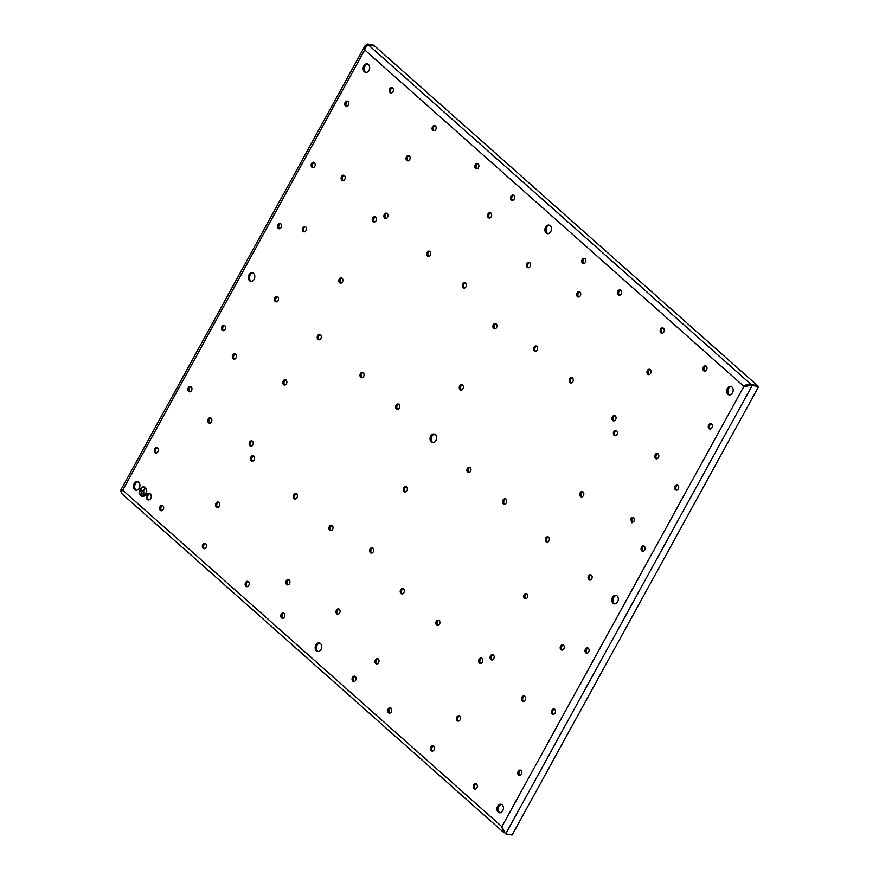 <?xml version="1.0" encoding="UTF-8"?>
<svg xmlns="http://www.w3.org/2000/svg" width="879" height="879" viewBox="0 0 879 879"><rect width="100%" height="100%" fill="white"/><g stroke="black" fill="none" stroke-linecap="round" stroke-linejoin="round"><path stroke-width="1.32" d="M630.65 518.621L631.748 522.73L633.858 521.478A2.725 2.011 -79.3 0 0 632.759 517.368A2.725 2.011 -79.3 0 0 630.65 518.621M633.33 517.61A2.725 2.011 -79.3 0 0 631.847 518.852L632.375 522.719M305.463 226.716A2.725 2.011 -79.3 0 0 303.98 227.958A2.725 2.011 -79.3 0 0 304.508 231.825M490.68 212.894A2.725 2.011 -79.3 0 0 489.196 214.135A2.725 2.011 -79.3 0 0 489.724 218.003M288.982 579.777A2.725 2.011 -79.3 0 0 287.499 581.008A2.725 2.011 -79.3 0 0 288.026 584.876M579.777 291.938A2.725 2.011 -79.3 0 0 578.294 293.179A2.725 2.011 -79.3 0 0 578.821 297.047M378.08 658.821A2.725 2.011 -79.3 0 0 376.597 660.063A2.725 2.011 -79.3 0 0 377.124 663.931M563.296 644.999A2.725 2.011 -79.3 0 0 561.813 646.241A2.725 2.011 -79.3 0 0 562.34 650.108M235.429 354.105A2.725 2.011 -79.3 0 0 233.946 355.347A2.725 2.011 -79.3 0 0 234.473 359.214M711.386 423.865A2.725 2.011 -79.3 0 0 709.891 425.106A2.725 2.011 -79.3 0 0 710.419 428.974M520.895 770.367A2.725 2.011 -79.3 0 0 519.401 771.608A2.725 2.011 -79.3 0 0 519.928 775.465M554.506 709.221A2.725 2.011 -79.3 0 0 553.023 710.452A2.725 2.011 -79.3 0 0 553.55 714.319M588.128 648.065A2.725 2.011 -79.3 0 0 586.634 649.306A2.725 2.011 -79.3 0 0 587.161 653.174M677.764 485.01A2.725 2.011 -79.3 0 0 676.281 486.252A2.725 2.011 -79.3 0 0 676.808 490.119M644.153 546.156A2.725 2.011 -79.3 0 0 642.659 547.397A2.725 2.011 -79.3 0 0 643.186 551.265M493.207 654.833A2.725 2.011 -79.3 0 0 491.724 656.075A2.725 2.011 -79.3 0 0 492.251 659.942M526.829 593.688A2.725 2.011 -79.3 0 0 525.334 594.929A2.725 2.011 -79.3 0 0 525.862 598.786M190.996 386.705A2.725 2.011 -79.3 0 0 189.512 387.947A2.725 2.011 -79.3 0 0 190.04 391.803M224.617 325.56A2.725 2.011 -79.3 0 0 223.123 326.79A2.725 2.011 -79.3 0 0 223.651 330.658M341.942 278.028A2.725 2.011 -79.3 0 0 340.448 279.269A2.725 2.011 -79.3 0 0 340.975 283.137M375.553 216.882A2.725 2.011 -79.3 0 0 374.069 218.124A2.725 2.011 -79.3 0 0 374.597 221.991M218.684 502.239A2.725 2.011 -79.3 0 0 217.19 503.469A2.725 2.011 -79.3 0 0 217.717 507.337M459.596 715.978A2.725 2.011 -79.3 0 0 458.102 717.22A2.725 2.011 -79.3 0 0 458.629 721.088M582.854 491.779A2.725 2.011 -79.3 0 0 581.36 493.009A2.725 2.011 -79.3 0 0 581.887 496.877M616.465 430.622A2.725 2.011 -79.3 0 0 614.981 431.864A2.725 2.011 -79.3 0 0 615.509 435.731M529.63 262.612A2.725 2.011 -79.3 0 0 528.136 263.843A2.725 2.011 -79.3 0 0 528.664 267.71M496.009 323.758A2.725 2.011 -79.3 0 0 494.525 324.999A2.725 2.011 -79.3 0 0 495.053 328.856M462.398 384.903A2.725 2.011 -79.3 0 0 460.904 386.145A2.725 2.011 -79.3 0 0 461.431 390.012M406.373 486.812A2.725 2.011 -79.3 0 0 404.878 488.054A2.725 2.011 -79.3 0 0 405.406 491.921M372.751 547.958A2.725 2.011 -79.3 0 0 371.268 549.199A2.725 2.011 -79.3 0 0 371.795 553.067M650.086 369.477A2.725 2.011 -79.3 0 0 648.592 370.718A2.725 2.011 -79.3 0 0 649.12 374.586M409.174 155.737A2.725 2.011 -79.3 0 0 407.68 156.978A2.725 2.011 -79.3 0 0 408.208 160.846M285.917 379.937A2.725 2.011 -79.3 0 0 284.422 381.178A2.725 2.011 -79.3 0 0 284.95 385.046M252.295 441.082A2.725 2.011 -79.3 0 0 250.812 442.324A2.725 2.011 -79.3 0 0 251.339 446.191M339.14 609.103A2.725 2.011 -79.3 0 0 337.646 610.345A2.725 2.011 -79.3 0 0 338.173 614.212M347.875 101.349A2.725 2.011 -79.3 0 0 346.381 102.59A2.725 2.011 -79.3 0 0 346.908 106.458M314.253 162.494A2.725 2.011 -79.3 0 0 312.77 163.736A2.725 2.011 -79.3 0 0 313.298 167.603M280.643 223.64A2.725 2.011 -79.3 0 0 279.148 224.881A2.725 2.011 -79.3 0 0 279.676 228.749M157.385 447.85A2.725 2.011 -79.3 0 0 155.891 449.092A2.725 2.011 -79.3 0 0 156.418 452.96M615.091 415.767A2.725 2.011 -79.3 0 0 613.608 416.998A2.725 2.011 -79.3 0 0 614.135 420.865M536.695 346.205A2.725 2.011 -79.3 0 0 535.201 347.436A2.725 2.011 -79.3 0 0 535.729 351.303M572.328 377.816A2.725 2.011 -79.3 0 0 570.845 379.058A2.725 2.011 -79.3 0 0 571.372 382.925M429.776 251.339A2.725 2.011 -79.3 0 0 428.293 252.581A2.725 2.011 -79.3 0 0 428.82 256.448M663.282 328.12A2.725 2.011 -79.3 0 0 661.788 329.361A2.725 2.011 -79.3 0 0 662.316 333.229M620.508 290.18A2.725 2.011 -79.3 0 0 619.025 291.421A2.725 2.011 -79.3 0 0 619.552 295.278M584.876 258.558A2.725 2.011 -79.3 0 0 583.381 259.799A2.725 2.011 -79.3 0 0 583.909 263.667M657.866 453.707A2.725 2.011 -79.3 0 0 656.371 454.948A2.725 2.011 -79.3 0 0 656.899 458.816M277.577 296.728A2.725 2.011 -79.3 0 0 276.083 297.97A2.725 2.011 -79.3 0 0 276.61 301.838M392.43 87.812A2.725 2.011 -79.3 0 0 390.935 89.054A2.725 2.011 -79.3 0 0 391.463 92.921M435.193 125.752A2.725 2.011 -79.3 0 0 433.71 126.994A2.725 2.011 -79.3 0 0 434.237 130.861M477.956 163.703A2.725 2.011 -79.3 0 0 476.473 164.944A2.725 2.011 -79.3 0 0 477 168.801M465.42 282.961A2.725 2.011 -79.3 0 0 463.925 284.203A2.725 2.011 -79.3 0 0 464.453 288.07M387.013 213.399A2.725 2.011 -79.3 0 0 385.518 214.641A2.725 2.011 -79.3 0 0 386.046 218.508M344.249 175.459A2.725 2.011 -79.3 0 0 342.755 176.701A2.725 2.011 -79.3 0 0 343.282 180.569M513.6 195.314A2.725 2.011 -79.3 0 0 512.105 196.555A2.725 2.011 -79.3 0 0 512.633 200.423M210.905 418.008A2.725 2.011 -79.3 0 0 209.411 419.25A2.725 2.011 -79.3 0 0 209.938 423.118M332.075 525.51A2.725 2.011 -79.3 0 0 330.581 526.752A2.725 2.011 -79.3 0 0 331.108 530.619M296.432 493.888A2.725 2.011 -79.3 0 0 294.948 495.13A2.725 2.011 -79.3 0 0 295.476 498.997M438.984 620.365A2.725 2.011 -79.3 0 0 437.5 621.607A2.725 2.011 -79.3 0 0 438.028 625.474M205.488 543.596A2.725 2.011 -79.3 0 0 203.994 544.837A2.725 2.011 -79.3 0 0 204.521 548.705M248.252 581.535A2.725 2.011 -79.3 0 0 246.768 582.777A2.725 2.011 -79.3 0 0 247.296 586.645M283.895 613.157A2.725 2.011 -79.3 0 0 282.401 614.399A2.725 2.011 -79.3 0 0 282.928 618.267M253.668 455.948A2.725 2.011 -79.3 0 0 252.185 457.19A2.725 2.011 -79.3 0 0 252.712 461.057M706.046 366.06A2.725 2.011 -79.3 0 0 704.551 367.301A2.725 2.011 -79.3 0 0 705.079 371.169M476.341 783.903A2.725 2.011 -79.3 0 0 474.847 785.134A2.725 2.011 -79.3 0 0 475.374 789.001M433.567 745.952A2.725 2.011 -79.3 0 0 432.083 747.194A2.725 2.011 -79.3 0 0 432.611 751.062M390.803 708.013A2.725 2.011 -79.3 0 0 389.32 709.254A2.725 2.011 -79.3 0 0 389.847 713.122M403.351 588.754A2.725 2.011 -79.3 0 0 401.857 589.985A2.725 2.011 -79.3 0 0 402.384 593.852M481.758 658.316A2.725 2.011 -79.3 0 0 480.264 659.558A2.725 2.011 -79.3 0 0 480.791 663.414M524.521 696.256A2.725 2.011 -79.3 0 0 523.027 697.497A2.725 2.011 -79.3 0 0 523.554 701.365M355.171 676.39A2.725 2.011 -79.3 0 0 353.677 677.632A2.725 2.011 -79.3 0 0 354.204 681.5M320.341 334.679A2.725 2.011 -79.3 0 0 318.857 335.91A2.725 2.011 -79.3 0 0 319.385 339.777M363.104 372.619A2.725 2.011 -79.3 0 0 361.621 373.861A2.725 2.011 -79.3 0 0 362.148 377.728M398.747 404.241A2.725 2.011 -79.3 0 0 397.253 405.483A2.725 2.011 -79.3 0 0 397.78 409.339M470.023 467.474A2.725 2.011 -79.3 0 0 468.529 468.716A2.725 2.011 -79.3 0 0 469.056 472.583M505.656 499.096A2.725 2.011 -79.3 0 0 504.172 500.338A2.725 2.011 -79.3 0 0 504.7 504.205M548.419 537.036A2.725 2.011 -79.3 0 0 546.936 538.278A2.725 2.011 -79.3 0 0 547.463 542.145M591.193 574.976A2.725 2.011 -79.3 0 0 589.699 576.217A2.725 2.011 -79.3 0 0 590.227 580.085M162.725 505.656A2.725 2.011 -79.3 0 0 161.231 506.886A2.725 2.011 -79.3 0 0 161.758 510.754M149.99 493.723A3.263 2.417 -79.3 0 0 148.09 495.229A3.263 2.417 -79.3 0 0 148.826 499.92M434.687 434.215A4.351 3.219 -79.3 0 0 431.941 436.248A4.351 3.219 -79.3 0 0 433.116 442.609M549.551 225.288A4.351 3.219 -79.3 0 0 546.793 227.331A4.351 3.219 -79.3 0 0 547.969 233.693M319.835 643.131A4.351 3.219 -79.3 0 0 317.077 645.164A4.351 3.219 -79.3 0 0 318.253 651.526M616.443 595.468A4.351 3.219 -79.3 0 0 613.685 597.5A4.351 3.219 -79.3 0 0 614.871 603.862M252.932 272.951A4.351 3.219 -79.3 0 0 250.185 274.984A4.351 3.219 -79.3 0 0 251.361 281.346M138.08 481.868A4.351 3.219 -79.3 0 0 135.322 483.911A4.351 3.219 -79.3 0 0 136.498 490.273M501.59 804.384A4.351 3.219 -79.3 0 0 498.832 806.417A4.351 3.219 -79.3 0 0 500.008 812.789M731.295 386.551A4.351 3.219 -79.3 0 0 728.548 388.584A4.351 3.219 -79.3 0 0 729.724 394.946M367.796 64.035A4.351 3.219 -79.3 0 0 365.038 66.068A4.351 3.219 -79.3 0 0 366.213 72.43M305.991 230.584A2.725 2.011 -79.3 0 0 304.892 226.474A2.725 2.011 -79.3 0 0 302.772 227.727A2.725 2.011 -79.3 0 0 303.881 231.836A2.725 2.011 -79.3 0 0 305.991 230.584M491.207 216.761A2.725 2.011 -79.3 0 0 490.108 212.652A2.725 2.011 -79.3 0 0 487.999 213.905A2.725 2.011 -79.3 0 0 489.098 218.014A2.725 2.011 -79.3 0 0 491.207 216.761M289.51 583.645A2.725 2.011 -79.3 0 0 288.411 579.536A2.725 2.011 -79.3 0 0 286.301 580.788A2.725 2.011 -79.3 0 0 287.4 584.898A2.725 2.011 -79.3 0 0 289.51 583.645M580.305 295.805A2.725 2.011 -79.3 0 0 579.206 291.696A2.725 2.011 -79.3 0 0 577.085 292.949A2.725 2.011 -79.3 0 0 578.195 297.058A2.725 2.011 -79.3 0 0 580.305 295.805M378.607 662.689A2.725 2.011 -79.3 0 0 377.509 658.58A2.725 2.011 -79.3 0 0 375.399 659.832A2.725 2.011 -79.3 0 0 376.498 663.942A2.725 2.011 -79.3 0 0 378.607 662.689M563.824 648.867A2.725 2.011 -79.3 0 0 562.725 644.757A2.725 2.011 -79.3 0 0 560.615 646.01A2.725 2.011 -79.3 0 0 561.714 650.119A2.725 2.011 -79.3 0 0 563.824 648.867M235.957 357.973A2.725 2.011 -79.3 0 0 234.858 353.863A2.725 2.011 -79.3 0 0 232.737 355.116A2.725 2.011 -79.3 0 0 233.847 359.225A2.725 2.011 -79.3 0 0 235.957 357.973M711.913 427.732A2.725 2.011 -79.3 0 0 710.803 423.623A2.725 2.011 -79.3 0 0 708.694 424.876A2.725 2.011 -79.3 0 0 709.792 428.985A2.725 2.011 -79.3 0 0 711.913 427.732M521.423 774.234A2.725 2.011 -79.3 0 0 520.313 770.125A2.725 2.011 -79.3 0 0 518.203 771.377A2.725 2.011 -79.3 0 0 519.313 775.487A2.725 2.011 -79.3 0 0 521.423 774.234M555.034 713.078A2.725 2.011 -79.3 0 0 553.935 708.979A2.725 2.011 -79.3 0 0 551.825 710.232A2.725 2.011 -79.3 0 0 552.924 714.33A2.725 2.011 -79.3 0 0 555.034 713.078M588.655 651.932A2.725 2.011 -79.3 0 0 587.546 647.834A2.725 2.011 -79.3 0 0 585.436 649.087A2.725 2.011 -79.3 0 0 586.535 653.185A2.725 2.011 -79.3 0 0 588.655 651.932M678.291 488.878A2.725 2.011 -79.3 0 0 677.193 484.768A2.725 2.011 -79.3 0 0 675.083 486.021A2.725 2.011 -79.3 0 0 676.182 490.13A2.725 2.011 -79.3 0 0 678.291 488.878M644.681 550.023A2.725 2.011 -79.3 0 0 643.571 545.925A2.725 2.011 -79.3 0 0 641.461 547.177A2.725 2.011 -79.3 0 0 642.571 551.276A2.725 2.011 -79.3 0 0 644.681 550.023M493.734 658.701A2.725 2.011 -79.3 0 0 492.636 654.591A2.725 2.011 -79.3 0 0 490.526 655.844A2.725 2.011 -79.3 0 0 491.625 659.953A2.725 2.011 -79.3 0 0 493.734 658.701M527.356 597.555A2.725 2.011 -79.3 0 0 526.246 593.446A2.725 2.011 -79.3 0 0 524.137 594.698A2.725 2.011 -79.3 0 0 525.246 598.808A2.725 2.011 -79.3 0 0 527.356 597.555M191.523 390.573A2.725 2.011 -79.3 0 0 190.424 386.463A2.725 2.011 -79.3 0 0 188.315 387.716A2.725 2.011 -79.3 0 0 189.414 391.825A2.725 2.011 -79.3 0 0 191.523 390.573M225.145 329.416A2.725 2.011 -79.3 0 0 224.035 325.318A2.725 2.011 -79.3 0 0 221.926 326.57A2.725 2.011 -79.3 0 0 223.035 330.669A2.725 2.011 -79.3 0 0 225.145 329.416M342.469 281.895A2.725 2.011 -79.3 0 0 341.36 277.786A2.725 2.011 -79.3 0 0 339.25 279.039A2.725 2.011 -79.3 0 0 340.349 283.148A2.725 2.011 -79.3 0 0 342.469 281.895M376.08 220.75A2.725 2.011 -79.3 0 0 374.981 216.641A2.725 2.011 -79.3 0 0 372.872 217.893A2.725 2.011 -79.3 0 0 373.971 222.002A2.725 2.011 -79.3 0 0 376.08 220.75M219.212 506.095A2.725 2.011 -79.3 0 0 218.102 501.997A2.725 2.011 -79.3 0 0 215.992 503.249A2.725 2.011 -79.3 0 0 217.091 507.348A2.725 2.011 -79.3 0 0 219.212 506.095M460.124 719.846A2.725 2.011 -79.3 0 0 459.014 715.737A2.725 2.011 -79.3 0 0 456.904 716.989A2.725 2.011 -79.3 0 0 458.014 721.099A2.725 2.011 -79.3 0 0 460.124 719.846M583.381 495.635A2.725 2.011 -79.3 0 0 582.272 491.537A2.725 2.011 -79.3 0 0 580.162 492.789A2.725 2.011 -79.3 0 0 581.272 496.888A2.725 2.011 -79.3 0 0 583.381 495.635M616.992 434.49A2.725 2.011 -79.3 0 0 615.893 430.391A2.725 2.011 -79.3 0 0 613.784 431.644A2.725 2.011 -79.3 0 0 614.882 435.742A2.725 2.011 -79.3 0 0 616.992 434.49M530.158 266.469A2.725 2.011 -79.3 0 0 529.048 262.371A2.725 2.011 -79.3 0 0 526.939 263.623A2.725 2.011 -79.3 0 0 528.048 267.721A2.725 2.011 -79.3 0 0 530.158 266.469M496.536 327.625A2.725 2.011 -79.3 0 0 495.437 323.516A2.725 2.011 -79.3 0 0 493.328 324.769A2.725 2.011 -79.3 0 0 494.427 328.878A2.725 2.011 -79.3 0 0 496.536 327.625M462.925 388.771A2.725 2.011 -79.3 0 0 461.816 384.661A2.725 2.011 -79.3 0 0 459.706 385.914A2.725 2.011 -79.3 0 0 460.816 390.023A2.725 2.011 -79.3 0 0 462.925 388.771M406.9 490.68A2.725 2.011 -79.3 0 0 405.79 486.57A2.725 2.011 -79.3 0 0 403.681 487.823A2.725 2.011 -79.3 0 0 404.779 491.932A2.725 2.011 -79.3 0 0 406.9 490.68M373.278 551.825A2.725 2.011 -79.3 0 0 372.18 547.716A2.725 2.011 -79.3 0 0 370.07 548.968A2.725 2.011 -79.3 0 0 371.169 553.078A2.725 2.011 -79.3 0 0 373.278 551.825M650.614 373.344A2.725 2.011 -79.3 0 0 649.504 369.246A2.725 2.011 -79.3 0 0 647.394 370.498A2.725 2.011 -79.3 0 0 648.504 374.597A2.725 2.011 -79.3 0 0 650.614 373.344M409.702 159.604A2.725 2.011 -79.3 0 0 408.592 155.495A2.725 2.011 -79.3 0 0 406.483 156.748A2.725 2.011 -79.3 0 0 407.581 160.857A2.725 2.011 -79.3 0 0 409.702 159.604M286.444 383.804A2.725 2.011 -79.3 0 0 285.334 379.706A2.725 2.011 -79.3 0 0 283.225 380.959A2.725 2.011 -79.3 0 0 284.324 385.057A2.725 2.011 -79.3 0 0 286.444 383.804M252.822 444.95A2.725 2.011 -79.3 0 0 251.724 440.851A2.725 2.011 -79.3 0 0 249.614 442.104A2.725 2.011 -79.3 0 0 250.713 446.202A2.725 2.011 -79.3 0 0 252.822 444.95M339.668 612.971A2.725 2.011 -79.3 0 0 338.558 608.872A2.725 2.011 -79.3 0 0 336.448 610.125A2.725 2.011 -79.3 0 0 337.558 614.223A2.725 2.011 -79.3 0 0 339.668 612.971M348.403 105.216A2.725 2.011 -79.3 0 0 347.293 101.107A2.725 2.011 -79.3 0 0 345.183 102.36A2.725 2.011 -79.3 0 0 346.293 106.469A2.725 2.011 -79.3 0 0 348.403 105.216M314.781 166.362A2.725 2.011 -79.3 0 0 313.682 162.263A2.725 2.011 -79.3 0 0 311.573 163.516A2.725 2.011 -79.3 0 0 312.671 167.614A2.725 2.011 -79.3 0 0 314.781 166.362M281.17 227.507A2.725 2.011 -79.3 0 0 280.06 223.409A2.725 2.011 -79.3 0 0 277.951 224.661A2.725 2.011 -79.3 0 0 279.061 228.76A2.725 2.011 -79.3 0 0 281.17 227.507M157.912 451.718A2.725 2.011 -79.3 0 0 156.803 447.609A2.725 2.011 -79.3 0 0 154.693 448.861A2.725 2.011 -79.3 0 0 155.803 452.971A2.725 2.011 -79.3 0 0 157.912 451.718M615.619 419.635A2.725 2.011 -79.3 0 0 614.52 415.525A2.725 2.011 -79.3 0 0 612.41 416.778A2.725 2.011 -79.3 0 0 613.509 420.887A2.725 2.011 -79.3 0 0 615.619 419.635M537.223 350.073A2.725 2.011 -79.3 0 0 536.113 345.963A2.725 2.011 -79.3 0 0 534.003 347.216A2.725 2.011 -79.3 0 0 535.102 351.325A2.725 2.011 -79.3 0 0 537.223 350.073M572.855 381.684A2.725 2.011 -79.3 0 0 571.757 377.585A2.725 2.011 -79.3 0 0 569.647 378.838A2.725 2.011 -79.3 0 0 570.746 382.936A2.725 2.011 -79.3 0 0 572.855 381.684M430.303 255.207A2.725 2.011 -79.3 0 0 429.205 251.108A2.725 2.011 -79.3 0 0 427.095 252.361A2.725 2.011 -79.3 0 0 428.194 256.459A2.725 2.011 -79.3 0 0 430.303 255.207M663.81 331.987A2.725 2.011 -79.3 0 0 662.7 327.878A2.725 2.011 -79.3 0 0 660.59 329.131A2.725 2.011 -79.3 0 0 661.689 333.24A2.725 2.011 -79.3 0 0 663.81 331.987M621.035 294.047A2.725 2.011 -79.3 0 0 619.937 289.938A2.725 2.011 -79.3 0 0 617.827 291.191A2.725 2.011 -79.3 0 0 618.926 295.3A2.725 2.011 -79.3 0 0 621.035 294.047M585.403 262.425A2.725 2.011 -79.3 0 0 584.293 258.316A2.725 2.011 -79.3 0 0 582.184 259.569A2.725 2.011 -79.3 0 0 583.293 263.678A2.725 2.011 -79.3 0 0 585.403 262.425M658.393 457.574A2.725 2.011 -79.3 0 0 657.283 453.465A2.725 2.011 -79.3 0 0 655.174 454.718A2.725 2.011 -79.3 0 0 656.272 458.827A2.725 2.011 -79.3 0 0 658.393 457.574M278.105 300.596A2.725 2.011 -79.3 0 0 276.995 296.498A2.725 2.011 -79.3 0 0 274.885 297.75A2.725 2.011 -79.3 0 0 275.995 301.849A2.725 2.011 -79.3 0 0 278.105 300.596M392.957 91.68A2.725 2.011 -79.3 0 0 391.847 87.57A2.725 2.011 -79.3 0 0 389.738 88.823A2.725 2.011 -79.3 0 0 390.847 92.932A2.725 2.011 -79.3 0 0 392.957 91.68M435.72 129.62A2.725 2.011 -79.3 0 0 434.622 125.521A2.725 2.011 -79.3 0 0 432.512 126.774A2.725 2.011 -79.3 0 0 433.611 130.872A2.725 2.011 -79.3 0 0 435.72 129.62M478.484 167.57A2.725 2.011 -79.3 0 0 477.385 163.461A2.725 2.011 -79.3 0 0 475.275 164.714A2.725 2.011 -79.3 0 0 476.374 168.823A2.725 2.011 -79.3 0 0 478.484 167.57M465.947 286.829A2.725 2.011 -79.3 0 0 464.837 282.719A2.725 2.011 -79.3 0 0 462.728 283.972A2.725 2.011 -79.3 0 0 463.826 288.081A2.725 2.011 -79.3 0 0 465.947 286.829M387.54 217.267A2.725 2.011 -79.3 0 0 386.43 213.157A2.725 2.011 -79.3 0 0 384.321 214.41A2.725 2.011 -79.3 0 0 385.431 218.519A2.725 2.011 -79.3 0 0 387.54 217.267M344.777 179.327A2.725 2.011 -79.3 0 0 343.667 175.218A2.725 2.011 -79.3 0 0 341.557 176.47A2.725 2.011 -79.3 0 0 342.656 180.58A2.725 2.011 -79.3 0 0 344.777 179.327M514.127 199.181A2.725 2.011 -79.3 0 0 513.017 195.083A2.725 2.011 -79.3 0 0 510.908 196.336A2.725 2.011 -79.3 0 0 512.017 200.434A2.725 2.011 -79.3 0 0 514.127 199.181M211.432 421.876A2.725 2.011 -79.3 0 0 210.323 417.767A2.725 2.011 -79.3 0 0 208.213 419.019A2.725 2.011 -79.3 0 0 209.323 423.129A2.725 2.011 -79.3 0 0 211.432 421.876M332.603 529.378A2.725 2.011 -79.3 0 0 331.493 525.268A2.725 2.011 -79.3 0 0 329.383 526.521A2.725 2.011 -79.3 0 0 330.493 530.63A2.725 2.011 -79.3 0 0 332.603 529.378M296.959 497.756A2.725 2.011 -79.3 0 0 295.86 493.657A2.725 2.011 -79.3 0 0 293.751 494.91A2.725 2.011 -79.3 0 0 294.85 499.008A2.725 2.011 -79.3 0 0 296.959 497.756M439.511 624.233A2.725 2.011 -79.3 0 0 438.412 620.134A2.725 2.011 -79.3 0 0 436.303 621.387A2.725 2.011 -79.3 0 0 437.401 625.485A2.725 2.011 -79.3 0 0 439.511 624.233M206.016 547.463A2.725 2.011 -79.3 0 0 204.906 543.354A2.725 2.011 -79.3 0 0 202.796 544.606A2.725 2.011 -79.3 0 0 203.906 548.716A2.725 2.011 -79.3 0 0 206.016 547.463M248.779 585.403A2.725 2.011 -79.3 0 0 247.68 581.294A2.725 2.011 -79.3 0 0 245.56 582.546A2.725 2.011 -79.3 0 0 246.669 586.656A2.725 2.011 -79.3 0 0 248.779 585.403M284.422 617.025A2.725 2.011 -79.3 0 0 283.313 612.916A2.725 2.011 -79.3 0 0 281.203 614.168A2.725 2.011 -79.3 0 0 282.302 618.278A2.725 2.011 -79.3 0 0 284.422 617.025M254.196 459.816A2.725 2.011 -79.3 0 0 253.097 455.707A2.725 2.011 -79.3 0 0 250.976 456.959A2.725 2.011 -79.3 0 0 252.086 461.068A2.725 2.011 -79.3 0 0 254.196 459.816M706.573 369.927A2.725 2.011 -79.3 0 0 705.463 365.829A2.725 2.011 -79.3 0 0 703.354 367.081A2.725 2.011 -79.3 0 0 704.464 371.18A2.725 2.011 -79.3 0 0 706.573 369.927M476.868 787.771A2.725 2.011 -79.3 0 0 475.759 783.661A2.725 2.011 -79.3 0 0 473.649 784.914A2.725 2.011 -79.3 0 0 474.748 789.023A2.725 2.011 -79.3 0 0 476.868 787.771M434.094 749.82A2.725 2.011 -79.3 0 0 432.995 745.722A2.725 2.011 -79.3 0 0 430.886 746.974A2.725 2.011 -79.3 0 0 431.985 751.073A2.725 2.011 -79.3 0 0 434.094 749.82M391.331 711.88A2.725 2.011 -79.3 0 0 390.232 707.771A2.725 2.011 -79.3 0 0 388.122 709.023A2.725 2.011 -79.3 0 0 389.221 713.133A2.725 2.011 -79.3 0 0 391.331 711.88M403.879 592.622A2.725 2.011 -79.3 0 0 402.769 588.512A2.725 2.011 -79.3 0 0 400.659 589.765A2.725 2.011 -79.3 0 0 401.769 593.874A2.725 2.011 -79.3 0 0 403.879 592.622M482.285 662.184A2.725 2.011 -79.3 0 0 481.176 658.074A2.725 2.011 -79.3 0 0 479.066 659.327A2.725 2.011 -79.3 0 0 480.165 663.436A2.725 2.011 -79.3 0 0 482.285 662.184M525.049 700.124A2.725 2.011 -79.3 0 0 523.939 696.014A2.725 2.011 -79.3 0 0 521.829 697.267A2.725 2.011 -79.3 0 0 522.939 701.376A2.725 2.011 -79.3 0 0 525.049 700.124M355.698 680.258A2.725 2.011 -79.3 0 0 354.589 676.16A2.725 2.011 -79.3 0 0 352.479 677.412A2.725 2.011 -79.3 0 0 353.578 681.511A2.725 2.011 -79.3 0 0 355.698 680.258M320.868 338.547A2.725 2.011 -79.3 0 0 319.758 334.438A2.725 2.011 -79.3 0 0 317.649 335.69A2.725 2.011 -79.3 0 0 318.758 339.799A2.725 2.011 -79.3 0 0 320.868 338.547M363.631 376.487A2.725 2.011 -79.3 0 0 362.533 372.377A2.725 2.011 -79.3 0 0 360.423 373.63A2.725 2.011 -79.3 0 0 361.522 377.739A2.725 2.011 -79.3 0 0 363.631 376.487M399.275 408.109A2.725 2.011 -79.3 0 0 398.165 403.999A2.725 2.011 -79.3 0 0 396.055 405.252A2.725 2.011 -79.3 0 0 397.165 409.361A2.725 2.011 -79.3 0 0 399.275 408.109M470.551 471.342A2.725 2.011 -79.3 0 0 469.441 467.232A2.725 2.011 -79.3 0 0 467.331 468.485A2.725 2.011 -79.3 0 0 468.441 472.594A2.725 2.011 -79.3 0 0 470.551 471.342M506.183 502.964A2.725 2.011 -79.3 0 0 505.084 498.854A2.725 2.011 -79.3 0 0 502.975 500.107A2.725 2.011 -79.3 0 0 504.074 504.216A2.725 2.011 -79.3 0 0 506.183 502.964M548.946 540.904A2.725 2.011 -79.3 0 0 547.848 536.794A2.725 2.011 -79.3 0 0 545.738 538.047A2.725 2.011 -79.3 0 0 546.837 542.156A2.725 2.011 -79.3 0 0 548.946 540.904M591.721 578.843A2.725 2.011 -79.3 0 0 590.611 574.745A2.725 2.011 -79.3 0 0 588.501 575.998A2.725 2.011 -79.3 0 0 589.611 580.096A2.725 2.011 -79.3 0 0 591.721 578.843M163.252 509.512A2.725 2.011 -79.3 0 0 162.143 505.414A2.725 2.011 -79.3 0 0 160.033 506.667A2.725 2.011 -79.3 0 0 161.132 510.765A2.725 2.011 -79.3 0 0 163.252 509.512M150.738 498.415A3.263 2.417 -79.3 0 0 149.419 493.504A3.263 2.417 -79.3 0 0 146.881 494.998A3.263 2.417 -79.3 0 0 148.21 499.92A3.263 2.417 -79.3 0 0 150.738 498.415M145.958 494.174A4.835 3.571 -79.3 0 0 144.002 486.9A4.835 3.571 -79.3 0 0 140.255 489.12A4.835 3.571 -79.3 0 0 142.211 496.404A4.835 3.571 -79.3 0 0 145.958 494.174M435.863 440.577A4.351 3.219 -79.3 0 0 434.105 434.017A4.351 3.219 -79.3 0 0 430.732 436.017A4.351 3.219 -79.3 0 0 432.501 442.576A4.351 3.219 -79.3 0 0 435.863 440.577M550.726 231.66A4.351 3.219 -79.3 0 0 548.957 225.101A4.351 3.219 -79.3 0 0 545.595 227.101A4.351 3.219 -79.3 0 0 547.353 233.66A4.351 3.219 -79.3 0 0 550.726 231.66M321.011 649.493A4.351 3.219 -79.3 0 0 319.253 642.934A4.351 3.219 -79.3 0 0 315.88 644.944A4.351 3.219 -79.3 0 0 317.649 651.493A4.351 3.219 -79.3 0 0 321.011 649.493M617.618 601.829A4.351 3.219 -79.3 0 0 615.86 595.281A4.351 3.219 -79.3 0 0 612.487 597.28A4.351 3.219 -79.3 0 0 614.256 603.829A4.351 3.219 -79.3 0 0 617.618 601.829M254.108 279.313A4.351 3.219 -79.3 0 0 252.35 272.765A4.351 3.219 -79.3 0 0 248.977 274.764A4.351 3.219 -79.3 0 0 250.746 281.313A4.351 3.219 -79.3 0 0 254.108 279.313M139.256 488.23A4.351 3.219 -79.3 0 0 137.498 481.681A4.351 3.219 -79.3 0 0 134.124 483.681A4.351 3.219 -79.3 0 0 135.893 490.229A4.351 3.219 -79.3 0 0 139.256 488.23M502.766 810.746A4.351 3.219 -79.3 0 0 501.008 804.197A4.351 3.219 -79.3 0 0 497.635 806.197A4.351 3.219 -79.3 0 0 499.404 812.745A4.351 3.219 -79.3 0 0 502.766 810.746M732.482 392.913A4.351 3.219 -79.3 0 0 730.713 386.364A4.351 3.219 -79.3 0 0 727.34 388.364A4.351 3.219 -79.3 0 0 729.109 394.913A4.351 3.219 -79.3 0 0 732.482 392.913M368.971 70.397A4.351 3.219 -79.3 0 0 367.202 63.848A4.351 3.219 -79.3 0 0 363.84 65.848A4.351 3.219 -79.3 0 0 365.598 72.397A4.351 3.219 -79.3 0 0 368.971 70.397M748.919 385.628L745.117 386.606M504.744 832.314L504.249 831.523M368.169 45.038L367.312 43.95L364.939 45.95L364.719 49.949C365.697 47.016 366.939 45.345 368.455 44.961L751.062 384.42C748.436 383.782 746.051 384.431 743.909 386.386L751.138 384.486L757.533 385.694L758.599 386.639L512.083 835.05L505.689 833.852L752.204 385.441L751.138 384.486M504.81 832.402L501.876 826.645L503.195 832.039L504.59 832.754M121.939 493.372C120.797 492.987 121.038 491.932 122.686 490.207L501.876 826.645L743.909 386.386L752.204 385.441L758.599 386.639M743.909 386.386L364.719 49.949L122.686 490.207L120.401 490.757L364.939 45.95M120.489 490.636L121.862 493.306M144.046 486.9A4.835 3.571 -79.3 0 0 140.332 489.131A4.835 3.571 -79.3 0 0 142.255 496.404M757.434 385.672L750.974 384.595M368.334 44.994L374.751 46.147M757.456 385.628L374.85 46.169L368.455 44.961M367.312 43.95L373.707 45.148L374.773 46.104M142.343 495.932A4.351 3.219 -79.3 0 0 142.387 495.943A4.351 3.219 -79.3 0 0 145.749 493.943A4.351 3.219 -79.3 0 0 143.991 487.384A4.351 3.219 -79.3 0 0 143.947 487.384M145.672 493.921A4.351 3.219 -79.3 0 0 143.914 487.373A4.351 3.219 -79.3 0 0 140.541 489.372L142.299 495.921L145.672 493.921M140.827 489.625L145.387 493.668L143.475 491.372L144.65 488.46L143.189 491.119L140.827 489.625L145.409 493.635M140.827 491.746L143.837 494.372M140.893 493.932L142.2 495.031M144.705 488.515L143.189 491.119M503.195 832.039L121.357 493.251"/></g></svg>
